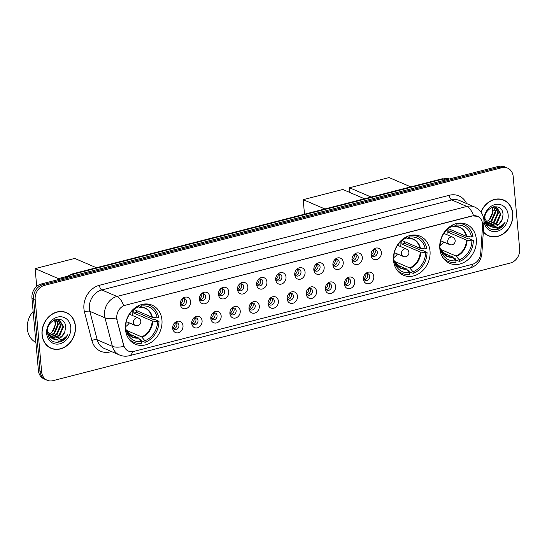 <?xml version="1.0" encoding="UTF-8"?>
<svg xmlns="http://www.w3.org/2000/svg" width="547" height="547" viewBox="0 0 547 547"><rect width="100%" height="100%" fill="white"/><g stroke="black" fill="none" stroke-linecap="round" stroke-linejoin="round"><path stroke-width="0.82" d="M393.519 260.427A21.244 17.757 113.2 0 0 403.399 275.25A21.244 17.757 113.2 0 0 422.086 271.216A21.244 17.757 113.2 0 0 430.017 251.032A21.244 17.757 113.2 0 0 420.137 236.201A21.244 17.757 113.2 0 0 401.45 240.236A21.244 17.757 113.2 0 0 393.519 260.427M439.802 248.516A21.244 17.757 113.2 0 0 449.682 263.346A21.244 17.757 113.2 0 0 468.376 259.312A21.244 17.757 113.2 0 0 476.307 239.128A21.244 17.757 113.2 0 0 466.427 224.297A21.244 17.757 113.2 0 0 447.733 228.331A21.244 17.757 113.2 0 0 439.802 248.516M125.448 329.383A21.244 17.757 113.2 0 0 135.328 344.213A21.244 17.757 113.2 0 0 154.015 340.172A21.244 17.757 113.2 0 0 161.946 319.988A21.244 17.757 113.2 0 0 152.066 305.158A21.244 17.757 113.2 0 0 133.379 309.192A21.244 17.757 113.2 0 0 125.448 329.383M182.999 325.691A6.01 5.026 -66.8 0 1 178.343 332.733A6.01 5.026 -66.8 0 1 172.667 328.344A6.01 5.026 -66.8 0 1 172.647 327.462A6.01 5.026 -66.8 0 1 174.575 322.962A6.01 5.026 -66.8 0 1 179.84 321.356A6.01 5.026 -66.8 0 1 182.999 325.691M172.702 326.867A3.61 3.015 113.2 0 0 172.708 326.949A3.61 3.015 113.2 0 0 174.384 329.465A3.61 3.015 113.2 0 0 177.563 328.781A3.61 3.015 113.2 0 0 178.91 325.356A3.61 3.015 113.2 0 0 177.228 322.833A3.61 3.015 113.2 0 0 174.185 323.407M202.075 320.781A6.01 5.026 -66.8 0 1 197.419 327.831A6.01 5.026 -66.8 0 1 191.744 323.441A6.01 5.026 -66.8 0 1 191.73 322.552A6.01 5.026 -66.8 0 1 193.659 318.053A6.01 5.026 -66.8 0 1 198.917 316.446A6.01 5.026 -66.8 0 1 202.075 320.781M191.785 321.957A3.61 3.015 113.2 0 0 191.785 322.039A3.61 3.015 113.2 0 0 193.467 324.556A3.61 3.015 113.2 0 0 196.64 323.872A3.61 3.015 113.2 0 0 197.987 320.446A3.61 3.015 113.2 0 0 196.311 317.93A3.61 3.015 113.2 0 0 193.269 318.498M221.152 315.872A6.01 5.026 -66.8 0 1 216.503 322.921A6.01 5.026 -66.8 0 1 210.821 318.532A6.01 5.026 -66.8 0 1 210.807 317.643A6.01 5.026 -66.8 0 1 212.735 313.144A6.01 5.026 -66.8 0 1 218 311.544A6.01 5.026 -66.8 0 1 221.152 315.872M210.862 317.055A3.61 3.015 113.2 0 0 210.868 317.13A3.61 3.015 113.2 0 0 212.544 319.653A3.61 3.015 113.2 0 0 215.716 318.963A3.61 3.015 113.2 0 0 217.063 315.537A3.61 3.015 113.2 0 0 215.388 313.021A3.61 3.015 113.2 0 0 212.345 313.588M240.236 310.963A6.01 5.026 -66.8 0 1 235.579 318.012A6.01 5.026 -66.8 0 1 229.904 313.622A6.01 5.026 -66.8 0 1 229.884 312.734A6.01 5.026 -66.8 0 1 231.812 308.234A6.01 5.026 -66.8 0 1 237.077 306.635A6.01 5.026 -66.8 0 1 240.236 310.963M229.938 312.146A3.61 3.015 113.2 0 0 229.945 312.228A3.61 3.015 113.2 0 0 231.627 314.744A3.61 3.015 113.2 0 0 234.8 314.06A3.61 3.015 113.2 0 0 236.147 310.628A3.61 3.015 113.2 0 0 234.465 308.111A3.61 3.015 113.2 0 0 231.422 308.686M259.312 306.06A6.01 5.026 -66.8 0 1 254.656 313.103A6.01 5.026 -66.8 0 1 248.981 308.713A6.01 5.026 -66.8 0 1 248.967 307.824A6.01 5.026 -66.8 0 1 250.895 303.332A6.01 5.026 -66.8 0 1 256.153 301.725A6.01 5.026 -66.8 0 1 259.312 306.06M249.022 307.236A3.61 3.015 113.2 0 0 249.029 307.318A3.61 3.015 113.2 0 0 250.704 309.834A3.61 3.015 113.2 0 0 253.876 309.151A3.61 3.015 113.2 0 0 255.223 305.725A3.61 3.015 113.2 0 0 253.548 303.202A3.61 3.015 113.2 0 0 250.505 303.776M278.389 301.151A6.01 5.026 -66.8 0 1 273.739 308.193A6.01 5.026 -66.8 0 1 268.057 303.811A6.01 5.026 -66.8 0 1 268.044 302.922A6.01 5.026 -66.8 0 1 269.972 298.423A6.01 5.026 -66.8 0 1 275.237 296.816A6.01 5.026 -66.8 0 1 278.389 301.151M268.098 302.327A3.61 3.015 113.2 0 0 268.105 302.409A3.61 3.015 113.2 0 0 269.78 304.925A3.61 3.015 113.2 0 0 272.953 304.241A3.61 3.015 113.2 0 0 274.3 300.816A3.61 3.015 113.2 0 0 272.625 298.3A3.61 3.015 113.2 0 0 269.582 298.867M297.472 296.242A6.01 5.026 -66.8 0 1 292.816 303.291A6.01 5.026 -66.8 0 1 287.141 298.901A6.01 5.026 -66.8 0 1 287.12 298.012A6.01 5.026 -66.8 0 1 289.048 293.513A6.01 5.026 -66.8 0 1 294.313 291.913A6.01 5.026 -66.8 0 1 297.472 296.242M287.175 297.424A3.61 3.015 113.2 0 0 287.182 297.5A3.61 3.015 113.2 0 0 288.864 300.023A3.61 3.015 113.2 0 0 292.036 299.332A3.61 3.015 113.2 0 0 293.383 295.906A3.61 3.015 113.2 0 0 291.701 293.39A3.61 3.015 113.2 0 0 288.659 293.958M316.549 291.332A6.01 5.026 -66.8 0 1 311.893 298.382A6.01 5.026 -66.8 0 1 306.217 293.992A6.01 5.026 -66.8 0 1 306.204 293.103A6.01 5.026 -66.8 0 1 308.132 288.604A6.01 5.026 -66.8 0 1 313.39 287.004A6.01 5.026 -66.8 0 1 316.549 291.332M306.258 292.515A3.61 3.015 113.2 0 0 306.265 292.59A3.61 3.015 113.2 0 0 307.94 295.113A3.61 3.015 113.2 0 0 311.113 294.43A3.61 3.015 113.2 0 0 312.46 290.997A3.61 3.015 113.2 0 0 310.785 288.481A3.61 3.015 113.2 0 0 307.742 289.055M335.632 286.43A6.01 5.026 -66.8 0 1 330.976 293.472A6.01 5.026 -66.8 0 1 325.301 289.083A6.01 5.026 -66.8 0 1 325.28 288.194A6.01 5.026 -66.8 0 1 327.209 283.695A6.01 5.026 -66.8 0 1 332.473 282.095A6.01 5.026 -66.8 0 1 335.632 286.43M325.335 287.606A3.61 3.015 113.2 0 0 325.342 287.688A3.61 3.015 113.2 0 0 327.017 290.204A3.61 3.015 113.2 0 0 330.197 289.52A3.61 3.015 113.2 0 0 331.544 286.095A3.61 3.015 113.2 0 0 329.862 283.572A3.61 3.015 113.2 0 0 326.819 284.146M354.709 281.52A6.01 5.026 -66.8 0 1 350.053 288.563A6.01 5.026 -66.8 0 1 344.378 284.18A6.01 5.026 -66.8 0 1 344.357 283.291A6.01 5.026 -66.8 0 1 346.285 278.792A6.01 5.026 -66.8 0 1 351.55 277.185A6.01 5.026 -66.8 0 1 354.709 281.52M344.412 282.696A3.61 3.015 113.2 0 0 344.419 282.778A3.61 3.015 113.2 0 0 346.101 285.295A3.61 3.015 113.2 0 0 349.273 284.611A3.61 3.015 113.2 0 0 350.62 281.185A3.61 3.015 113.2 0 0 348.945 278.662A3.61 3.015 113.2 0 0 345.895 279.237M373.786 276.611A6.01 5.026 -66.8 0 1 369.129 283.661A6.01 5.026 -66.8 0 1 363.454 279.271A6.01 5.026 -66.8 0 1 363.44 278.382A6.01 5.026 -66.8 0 1 365.369 273.883A6.01 5.026 -66.8 0 1 370.634 272.276A6.01 5.026 -66.8 0 1 373.786 276.611M363.495 277.787A3.61 3.015 113.2 0 0 363.502 277.869A3.61 3.015 113.2 0 0 365.177 280.385A3.61 3.015 113.2 0 0 368.35 279.702A3.61 3.015 113.2 0 0 369.697 276.276A3.61 3.015 113.2 0 0 368.022 273.76A3.61 3.015 113.2 0 0 364.979 274.327M190.602 301.582A6.01 5.026 -66.8 0 1 185.946 308.631A6.01 5.026 -66.8 0 1 180.271 304.241A6.01 5.026 -66.8 0 1 180.257 303.353A6.01 5.026 -66.8 0 1 182.185 298.853A6.01 5.026 -66.8 0 1 187.45 297.253A6.01 5.026 -66.8 0 1 190.602 301.582M180.312 302.764A3.61 3.015 113.2 0 0 180.319 302.84A3.61 3.015 113.2 0 0 181.994 305.363A3.61 3.015 113.2 0 0 185.166 304.679A3.61 3.015 113.2 0 0 186.513 301.247A3.61 3.015 113.2 0 0 184.838 298.73A3.61 3.015 113.2 0 0 181.795 299.305M209.686 296.679A6.01 5.026 -66.8 0 1 205.029 303.722A6.01 5.026 -66.8 0 1 199.354 299.332A6.01 5.026 -66.8 0 1 199.334 298.443A6.01 5.026 -66.8 0 1 201.262 293.944A6.01 5.026 -66.8 0 1 206.527 292.344A6.01 5.026 -66.8 0 1 209.686 296.679M199.388 297.855A3.61 3.015 113.2 0 0 199.395 297.937A3.61 3.015 113.2 0 0 201.07 300.453A3.61 3.015 113.2 0 0 204.25 299.77A3.61 3.015 113.2 0 0 205.597 296.337A3.61 3.015 113.2 0 0 203.915 293.821A3.61 3.015 113.2 0 0 200.872 294.395M228.762 291.77A6.01 5.026 -66.8 0 1 224.106 298.812A6.01 5.026 -66.8 0 1 218.431 294.43A6.01 5.026 -66.8 0 1 218.41 293.541A6.01 5.026 -66.8 0 1 220.345 289.042A6.01 5.026 -66.8 0 1 225.603 287.435A6.01 5.026 -66.8 0 1 228.762 291.77M218.465 292.946A3.61 3.015 113.2 0 0 218.472 293.028A3.61 3.015 113.2 0 0 220.154 295.544A3.61 3.015 113.2 0 0 223.326 294.86A3.61 3.015 113.2 0 0 224.673 291.435A3.61 3.015 113.2 0 0 222.998 288.912A3.61 3.015 113.2 0 0 219.956 289.486M247.839 286.86A6.01 5.026 -66.8 0 1 243.183 293.91A6.01 5.026 -66.8 0 1 237.507 289.52A6.01 5.026 -66.8 0 1 237.494 288.631A6.01 5.026 -66.8 0 1 239.422 284.132A6.01 5.026 -66.8 0 1 244.687 282.525A6.01 5.026 -66.8 0 1 247.839 286.86M237.548 288.037A3.61 3.015 113.2 0 0 237.555 288.119A3.61 3.015 113.2 0 0 239.23 290.635A3.61 3.015 113.2 0 0 242.403 289.951A3.61 3.015 113.2 0 0 243.75 286.525A3.61 3.015 113.2 0 0 242.075 284.009A3.61 3.015 113.2 0 0 239.032 284.577M266.922 281.951A6.01 5.026 -66.8 0 1 262.266 289.001A6.01 5.026 -66.8 0 1 256.591 284.611A6.01 5.026 -66.8 0 1 256.57 283.722A6.01 5.026 -66.8 0 1 258.499 279.223A6.01 5.026 -66.8 0 1 263.763 277.623A6.01 5.026 -66.8 0 1 266.922 281.951M256.625 283.134A3.61 3.015 113.2 0 0 256.632 283.209A3.61 3.015 113.2 0 0 258.307 285.732A3.61 3.015 113.2 0 0 261.487 285.042A3.61 3.015 113.2 0 0 262.833 281.616A3.61 3.015 113.2 0 0 261.151 279.1A3.61 3.015 113.2 0 0 258.109 279.667M285.999 277.049A6.01 5.026 -66.8 0 1 281.343 284.091A6.01 5.026 -66.8 0 1 275.667 279.702A6.01 5.026 -66.8 0 1 275.647 278.813A6.01 5.026 -66.8 0 1 277.582 274.314A6.01 5.026 -66.8 0 1 282.84 272.714A6.01 5.026 -66.8 0 1 285.999 277.049M275.709 278.225A3.61 3.015 113.2 0 0 275.709 278.307A3.61 3.015 113.2 0 0 277.391 280.823A3.61 3.015 113.2 0 0 280.563 280.139A3.61 3.015 113.2 0 0 281.91 276.707A3.61 3.015 113.2 0 0 280.235 274.191A3.61 3.015 113.2 0 0 277.192 274.765M305.076 272.139A6.01 5.026 -66.8 0 1 300.426 279.182A6.01 5.026 -66.8 0 1 294.744 274.792A6.01 5.026 -66.8 0 1 294.73 273.903A6.01 5.026 -66.8 0 1 296.659 269.411A6.01 5.026 -66.8 0 1 301.923 267.804A6.01 5.026 -66.8 0 1 305.076 272.139M294.785 273.315A3.61 3.015 113.2 0 0 294.792 273.397A3.61 3.015 113.2 0 0 296.467 275.914A3.61 3.015 113.2 0 0 299.64 275.23A3.61 3.015 113.2 0 0 300.987 271.804A3.61 3.015 113.2 0 0 299.312 269.281A3.61 3.015 113.2 0 0 296.269 269.856M324.159 267.23A6.01 5.026 -66.8 0 1 319.503 274.279A6.01 5.026 -66.8 0 1 313.828 269.89A6.01 5.026 -66.8 0 1 313.807 269.001A6.01 5.026 -66.8 0 1 315.735 264.502A6.01 5.026 -66.8 0 1 321 262.895A6.01 5.026 -66.8 0 1 324.159 267.23M313.862 268.406A3.61 3.015 113.2 0 0 313.869 268.488A3.61 3.015 113.2 0 0 315.551 271.004A3.61 3.015 113.2 0 0 318.723 270.321A3.61 3.015 113.2 0 0 320.07 266.895A3.61 3.015 113.2 0 0 318.388 264.379A3.61 3.015 113.2 0 0 315.345 264.946M343.236 262.321A6.01 5.026 -66.8 0 1 338.579 269.37A6.01 5.026 -66.8 0 1 332.904 264.98A6.01 5.026 -66.8 0 1 332.891 264.092A6.01 5.026 -66.8 0 1 334.819 259.593A6.01 5.026 -66.8 0 1 340.077 257.993A6.01 5.026 -66.8 0 1 343.236 262.321M332.945 263.504A3.61 3.015 113.2 0 0 332.952 263.579A3.61 3.015 113.2 0 0 334.627 266.102A3.61 3.015 113.2 0 0 337.8 265.411A3.61 3.015 113.2 0 0 339.147 261.986A3.61 3.015 113.2 0 0 337.472 259.469A3.61 3.015 113.2 0 0 334.429 260.037M362.312 257.411A6.01 5.026 -66.8 0 1 357.663 264.461A6.01 5.026 -66.8 0 1 351.981 260.071A6.01 5.026 -66.8 0 1 351.967 259.182A6.01 5.026 -66.8 0 1 353.895 254.683A6.01 5.026 -66.8 0 1 359.16 253.083A6.01 5.026 -66.8 0 1 362.312 257.411M352.022 258.594A3.61 3.015 113.2 0 0 352.029 258.676A3.61 3.015 113.2 0 0 353.704 261.192A3.61 3.015 113.2 0 0 356.876 260.509A3.61 3.015 113.2 0 0 358.223 257.076A3.61 3.015 113.2 0 0 356.548 254.56A3.61 3.015 113.2 0 0 353.506 255.134M381.396 252.509A6.01 5.026 -66.8 0 1 376.739 259.551A6.01 5.026 -66.8 0 1 371.064 255.162A6.01 5.026 -66.8 0 1 371.044 254.273A6.01 5.026 -66.8 0 1 372.972 249.774A6.01 5.026 -66.8 0 1 378.237 248.174A6.01 5.026 -66.8 0 1 381.396 252.509M371.098 253.685A3.61 3.015 113.2 0 0 371.105 253.767A3.61 3.015 113.2 0 0 372.787 256.283A3.61 3.015 113.2 0 0 375.96 255.599A3.61 3.015 113.2 0 0 377.307 252.174A3.61 3.015 113.2 0 0 375.625 249.651A3.61 3.015 113.2 0 0 372.582 250.225M176.12 322.627A3.61 3.015 -66.8 0 1 176.886 324.487A3.61 3.015 -66.8 0 1 173.474 328.802M195.197 317.725A3.61 3.015 -66.8 0 1 195.963 319.578A3.61 3.015 -66.8 0 1 192.551 323.899M214.28 312.816A3.61 3.015 -66.8 0 1 215.046 314.669A3.61 3.015 -66.8 0 1 211.634 318.99M233.357 307.906A3.61 3.015 -66.8 0 1 234.123 309.766A3.61 3.015 -66.8 0 1 230.711 314.081M252.434 302.997A3.61 3.015 -66.8 0 1 253.199 304.857A3.61 3.015 -66.8 0 1 249.788 309.171M271.517 298.094A3.61 3.015 -66.8 0 1 272.283 299.947A3.61 3.015 -66.8 0 1 268.871 304.262M290.594 293.185A3.61 3.015 -66.8 0 1 291.36 295.038A3.61 3.015 -66.8 0 1 287.948 299.359M309.677 288.276A3.61 3.015 -66.8 0 1 310.436 290.129A3.61 3.015 -66.8 0 1 307.024 294.45M328.754 283.367A3.61 3.015 -66.8 0 1 329.52 285.226A3.61 3.015 -66.8 0 1 326.108 289.541M347.83 278.457A3.61 3.015 -66.8 0 1 348.596 280.317A3.61 3.015 -66.8 0 1 345.184 284.631M366.914 273.555A3.61 3.015 -66.8 0 1 367.673 275.408A3.61 3.015 -66.8 0 1 364.261 279.729M183.73 298.525A3.61 3.015 -66.8 0 1 184.489 300.378A3.61 3.015 -66.8 0 1 181.078 304.7M202.807 293.616A3.61 3.015 -66.8 0 1 203.573 295.476A3.61 3.015 -66.8 0 1 200.161 299.79M221.884 288.707A3.61 3.015 -66.8 0 1 222.65 290.566A3.61 3.015 -66.8 0 1 219.238 294.881M240.967 283.804A3.61 3.015 -66.8 0 1 241.733 285.657A3.61 3.015 -66.8 0 1 238.321 289.978M260.044 278.895A3.61 3.015 -66.8 0 1 260.81 280.748A3.61 3.015 -66.8 0 1 257.398 285.069M279.12 273.985A3.61 3.015 -66.8 0 1 279.886 275.845A3.61 3.015 -66.8 0 1 276.474 280.16M298.204 269.076A3.61 3.015 -66.8 0 1 298.97 270.936A3.61 3.015 -66.8 0 1 295.558 275.25M317.281 264.174A3.61 3.015 -66.8 0 1 318.046 266.027A3.61 3.015 -66.8 0 1 314.634 270.348M336.357 259.264A3.61 3.015 -66.8 0 1 337.123 261.117A3.61 3.015 -66.8 0 1 333.711 265.439M355.441 254.355A3.61 3.015 -66.8 0 1 356.206 256.208A3.61 3.015 -66.8 0 1 352.794 260.529M374.517 249.446A3.61 3.015 -66.8 0 1 375.283 251.305A3.61 3.015 -66.8 0 1 371.871 255.62M117.113 319.701A10.824 9.046 -66.8 0 1 116.812 317.951A10.824 9.046 -66.8 0 1 125.195 305.267L472.334 215.969A10.824 9.046 -66.8 0 1 477.524 216.318A10.824 9.046 -66.8 0 1 482.57 225.699L480.704 253.473A10.824 9.046 -66.8 0 1 472.307 264.331L133.666 351.441A10.824 9.046 -66.8 0 1 128.483 351.099A10.824 9.046 -66.8 0 1 123.745 345.294L116.826 319.578L116.62 316.33M42.023 334.743A19.439 16.246 113.2 0 0 51.069 348.316A19.439 16.246 113.2 0 0 68.17 344.624A19.439 16.246 113.2 0 0 75.431 326.149A19.439 16.246 113.2 0 0 66.385 312.576A19.439 16.246 113.2 0 0 49.285 316.275A19.439 16.246 113.2 0 0 42.023 334.743M50.269 347.94A19.439 16.246 113.2 0 0 51.753 348.377M483.316 232.003A19.439 16.246 113.2 0 0 488.437 235.805A19.439 16.246 113.2 0 0 505.544 232.113A19.439 16.246 113.2 0 0 512.799 213.645A19.439 16.246 113.2 0 0 503.76 200.072A19.439 16.246 113.2 0 0 480.95 212.065M487.644 235.436A19.439 16.246 113.2 0 0 489.127 235.866M132.559 351.653A14.031 6.475 -104.4 0 1 129.386 355.707C125.981 356.562 122.658 356.309 119.403 354.948A16.034 13.402 -66.8 0 1 112.388 346.354L104.997 317.841A16.034 13.402 -66.8 0 1 104.552 315.243A16.034 13.402 -66.8 0 1 116.969 296.453A14.031 6.475 75.6 0 1 123.663 305.664L472.136 215.887L477.497 216.304M47.233 380.281L43.999 378.893A12.027 10.051 113.2 0 1 38.406 370.497L31.938 298.074A12.027 10.051 113.2 0 1 41.251 283.982L498.597 166.336A12.027 10.051 113.2 0 1 504.355 166.719L505.975 167.416A12.027 10.051 113.2 0 0 500.218 167.033L42.871 284.672A12.027 10.051 113.2 0 0 33.558 298.765L40.02 371.194A12.027 10.051 113.2 0 0 45.613 379.584A12.027 10.051 113.2 0 1 40.02 371.194L33.558 298.765A12.027 10.051 113.2 0 1 42.871 284.672L500.218 167.033A12.027 10.051 113.2 0 1 505.975 167.416L507.595 168.107A12.027 10.051 113.2 0 0 501.831 167.724L44.485 285.37A12.027 10.051 113.2 0 0 35.179 299.462L41.64 371.885A12.027 10.051 113.2 0 0 47.233 380.281A12.027 10.051 113.2 0 0 52.991 380.664L510.337 263.018A12.027 10.051 113.2 0 0 519.65 248.926L513.189 176.503A12.027 10.051 113.2 0 0 507.595 168.107M473.565 215.662A14.031 6.475 -104.4 0 0 466.864 206.451L116.969 296.453L101.797 289.951A16.034 13.402 113.2 0 0 89.387 308.74A16.034 13.402 113.2 0 0 89.831 311.332L97.222 339.851L112.388 346.354A14.031 5.231 -14.5 0 0 123.882 346.401L116.826 319.578M504.279 200.53A19.439 16.246 113.2 0 0 502.939 199.751M66.905 313.034A19.439 16.246 113.2 0 0 65.572 312.262M66.31 312.761A19.241 16.082 113.2 0 0 49.38 316.419A19.241 16.082 113.2 0 0 42.194 334.702A19.241 16.082 113.2 0 0 51.144 348.131A19.241 16.082 113.2 0 0 68.074 344.473A19.241 16.082 113.2 0 0 75.26 326.197A19.241 16.082 113.2 0 0 66.31 312.761L64.69 312.07A19.241 16.082 113.2 0 0 64.081 311.824M33.135 311.489A20.041 16.752 113.2 0 0 27.35 328.809A20.041 16.752 113.2 0 0 35.897 342.436M48.437 334.449A10.024 8.376 113.2 0 0 55.24 323.797L54.515 319.872M56.505 319.291L58.44 324.419L54.447 333.595L49.333 336.015M56.115 319.325L57.797 324.145L53.804 333.321L49.1 335.673M57.982 319.393L61.011 325.52L57.018 334.696L50.351 337.198M57.626 319.339L60.368 325.246L56.375 334.422L50.085 336.925M56.143 319.318L59.329 319.804L63.582 326.621L59.582 335.796L51.48 338.108M48.56 336.911L50.146 337.67L48.451 336.672M59.008 319.674L62.939 326.347L58.939 335.523L51.186 337.902M64.758 331.947L65.647 327.366C65.565 313.506 45.613 319.168 47.439 332.603C49.004 340.603 53.544 343.619 61.073 341.649C64.02 340.234 66.255 337.923 67.766 334.702C63.767 339.776 59.049 341.239 53.599 339.092A10.024 8.376 113.2 0 0 64.758 331.947L61.51 336.624L52.396 338.627M53.599 339.092L52.717 338.771L47.644 331.598L47.575 329.533M52.717 338.771L47.541 333.561M54.946 319.694L55.876 323.318L51.876 332.494L48.457 334.504M57.339 319.12L59.329 319.804M46.673 333.547A14.031 11.726 113.2 0 0 59.917 343.789A14.031 11.726 113.2 0 0 70.782 327.345A14.031 11.726 113.2 0 0 57.538 317.103A14.031 11.726 113.2 0 0 46.673 333.547M48.929 347.16A19.241 16.082 113.2 0 0 49.524 347.434L51.144 348.131M67.766 334.702L64.341 339.208L57.141 342.408M483.329 231.723A19.241 16.082 113.2 0 0 488.519 235.627A19.241 16.082 113.2 0 0 505.449 231.969A19.241 16.082 113.2 0 0 512.628 213.686A19.241 16.082 113.2 0 0 503.684 200.257L502.064 199.566A19.241 16.082 113.2 0 0 501.455 199.32M503.684 200.257A19.241 16.082 113.2 0 0 481.066 212.222M485.811 221.945A10.024 8.376 113.2 0 0 492.615 211.292L491.89 207.368M493.879 206.787L495.814 211.915L491.821 221.091L486.707 223.511M493.49 206.814L495.172 211.634L491.179 220.81L486.474 223.169M495.356 206.889L498.385 213.015L494.385 222.191L487.719 224.687M495.001 206.834L497.743 212.735L493.743 221.918L487.452 224.42M493.517 206.807L496.703 207.292L500.949 214.116L496.956 223.292L488.854 225.596M485.934 224.407L487.521 225.166L485.825 224.167M496.375 207.169L500.307 213.843L496.314 223.019L488.56 225.391M502.132 219.436L503.014 214.855C502.932 201.002 482.98 206.663 484.806 220.099C486.372 228.099 490.919 231.107 498.44 229.145C501.394 227.73 503.623 225.412 505.141 222.198C501.141 227.272 496.416 228.735 490.974 226.581A10.024 8.376 113.2 0 0 502.132 219.436L498.885 224.12L489.77 226.123M490.974 226.581L490.085 226.267L485.018 219.094L484.95 217.029M489.449 225.993L484.916 221.056M492.321 207.19L493.244 210.814L489.25 219.99L485.832 222M494.707 206.609L496.703 207.292M484.047 221.043A14.031 11.726 113.2 0 0 497.291 231.285A14.031 11.726 113.2 0 0 508.156 214.841A14.031 11.726 113.2 0 0 494.912 204.599A14.031 11.726 113.2 0 0 484.047 221.043M486.304 234.656A19.241 16.082 113.2 0 0 486.898 234.93L488.519 235.627M505.141 222.198L501.715 226.704L494.509 229.904M136.613 310.628A19.042 15.911 -66.8 0 1 136.675 312.344L154.069 319.804L154.931 319.585L158.979 321.315A20.041 16.752 113.2 0 1 145.092 342.34L144.948 340.726A18.359 15.343 113.2 0 0 157.522 321.691L152.148 320.959L133.796 313.089A15.713 13.135 113.2 0 0 133.735 311.154A15.713 13.135 113.2 0 0 133.55 309.752M125.502 329.93L126.166 329.759A18.359 15.343 113.2 0 0 126.569 331.407A18.359 15.343 113.2 0 0 141.502 341.615L138.63 338.121A15.897 13.292 113.2 0 1 126.275 330.272L141.632 336.87L144.948 340.726M138.63 338.121L127.95 333.369M125.359 327.844L126.166 329.759M145.092 342.34L141.044 340.603L140.955 339.646L139.3 338.935M133.906 309.465L151.806 317.144L157.18 317.882L158.637 317.506A20.041 16.752 113.2 0 0 149.57 305.397A20.041 16.752 113.2 0 0 142.664 304.303M128.224 337.991A20.041 16.752 113.2 0 0 133.776 342.237A20.041 16.752 113.2 0 0 141.646 343.222L141.502 341.615M157.18 317.882A18.359 15.343 113.2 0 0 141.851 306.019L141.714 304.529M157.522 321.691L158.979 321.315M141.851 306.019L139.396 307.236L138.323 306.949M152.394 317.287A15.897 13.292 113.2 0 0 139.396 307.236L138.986 307.229M138.309 305.814L138.405 306.908A18.359 15.343 113.2 0 0 136.757 307.64A18.359 15.343 113.2 0 0 125.824 325.944L125.393 326.053M135.923 308.132L135.731 308.214A15.897 13.292 113.2 0 1 135.957 308.118L138.405 306.908M133.796 313.089L136.675 312.344M132.709 310.477A15.07 12.595 -66.8 0 1 132.777 311.12A15.07 12.595 -66.8 0 1 132.572 315.551M129.413 322.921A15.07 12.595 -66.8 0 1 125.359 326.846M36.711 286.402L35.124 268.618L74.727 258.43L96.409 267.729M50.009 333.656L47.849 332.733M66.296 276.556L58.385 278.594L35.124 268.618M58.467 279.551L58.385 278.594M404.684 241.671A19.042 15.911 -66.8 0 1 404.746 243.388L422.14 250.847L423.002 250.629L427.05 252.358A20.041 16.752 113.2 0 1 413.163 273.384L413.019 271.77A18.359 15.343 113.2 0 0 425.593 252.735L420.219 251.996L401.867 244.133A15.713 13.135 113.2 0 0 401.806 242.198A15.713 13.135 113.2 0 0 401.621 240.796M393.573 260.974L394.237 260.803A18.359 15.343 113.2 0 0 394.64 262.451A18.359 15.343 113.2 0 0 409.573 272.659L406.701 269.165A15.897 13.292 113.2 0 1 394.346 261.316L409.703 267.914L413.019 271.77M406.701 269.165L396.021 264.413M393.43 258.881L394.237 260.803M413.163 273.384L409.115 271.647L409.026 270.69L407.371 269.979M401.977 240.509L419.877 248.188L425.251 248.919L426.708 248.55A20.041 16.752 113.2 0 0 417.641 236.441A20.041 16.752 113.2 0 0 410.735 235.347M396.295 269.035A20.041 16.752 113.2 0 0 401.847 273.281A20.041 16.752 113.2 0 0 409.717 274.266L409.573 272.659M425.251 248.919A18.359 15.343 113.2 0 0 409.922 237.063L409.785 235.572M425.593 252.735L427.05 252.358M409.922 237.063L407.467 238.28L406.394 237.993M420.465 248.331A15.897 13.292 113.2 0 0 407.467 238.28L407.057 238.273M406.38 236.858L406.476 237.952A18.359 15.343 113.2 0 0 404.828 238.683A18.359 15.343 113.2 0 0 393.895 256.987L393.464 257.097M403.994 239.176L403.802 239.258A15.897 13.292 113.2 0 1 404.028 239.162L406.476 237.952M401.867 244.133L404.746 243.388M400.78 241.521A15.07 12.595 -66.8 0 1 400.848 242.164A15.07 12.595 -66.8 0 1 400.643 246.594M397.484 253.965A15.07 12.595 -66.8 0 1 393.43 257.89M304.494 214.205L303.195 199.662L342.798 189.474L364.48 198.773M324.877 208.961L303.195 199.662M450.967 229.767A19.042 15.911 -66.8 0 1 451.029 231.484L468.423 238.943L469.292 238.718L473.333 240.454A20.041 16.752 113.2 0 1 459.446 261.473L459.302 259.866A18.359 15.343 113.2 0 0 471.883 240.83L466.502 240.092L448.15 232.222A15.713 13.135 113.2 0 0 448.089 230.287A15.713 13.135 113.2 0 0 447.904 228.885M440.636 249.425L455.986 256.01L459.302 259.866M439.856 249.063L440.52 248.892A18.359 15.343 113.2 0 0 440.923 250.547A18.359 15.343 113.2 0 0 455.856 260.755L452.547 256.892L442.304 252.502M439.72 246.977L440.52 248.892M459.446 261.473L455.398 259.743L455.316 258.786L453.654 258.075M448.26 228.605L466.167 236.283L471.541 237.015L472.991 236.639A20.041 16.752 113.2 0 0 463.931 224.537A20.041 16.752 113.2 0 0 457.025 223.443M442.578 257.124A20.041 16.752 113.2 0 0 448.13 261.377A20.041 16.752 113.2 0 0 456 262.362L455.856 260.755M471.541 237.015A18.359 15.343 113.2 0 0 456.205 225.159L456.068 223.668M471.883 240.83L473.333 240.454M456.205 225.159L453.757 226.369L452.684 226.082M466.755 236.42A15.897 13.292 113.2 0 0 453.757 226.369L453.347 226.369M452.663 224.954L452.759 226.048A18.359 15.343 113.2 0 0 451.118 226.779A18.359 15.343 113.2 0 0 440.185 245.083L439.747 245.193M450.277 227.272L450.085 227.354A15.897 13.292 113.2 0 1 450.311 227.258L452.759 226.048M448.15 232.222L451.029 231.484M447.063 229.61A15.07 12.595 -66.8 0 1 447.138 230.26A15.07 12.595 -66.8 0 1 446.926 234.69M443.767 242.061A15.07 12.595 -66.8 0 1 439.72 245.986M349.909 192.523L349.478 187.758L389.088 177.57L410.77 186.869M371.16 197.057L349.478 187.758M180.537 303.797A4.41 3.685 113.2 0 0 182.753 299.161A4.41 3.685 113.2 0 0 182.698 298.751M199.614 298.888A4.41 3.685 113.2 0 0 201.836 294.259A4.41 3.685 113.2 0 0 201.775 293.842M218.691 293.978A4.41 3.685 113.2 0 0 220.913 289.349A4.41 3.685 113.2 0 0 220.858 288.939M237.774 289.076A4.41 3.685 113.2 0 0 239.989 284.44A4.41 3.685 113.2 0 0 239.935 284.03M256.851 284.166A4.41 3.685 113.2 0 0 259.073 279.531A4.41 3.685 113.2 0 0 259.018 279.12M275.934 279.257A4.41 3.685 113.2 0 0 278.149 274.621A4.41 3.685 113.2 0 0 278.095 274.211M295.011 274.348A4.41 3.685 113.2 0 0 297.226 269.719A4.41 3.685 113.2 0 0 297.171 269.309M314.087 269.445A4.41 3.685 113.2 0 0 316.31 264.81A4.41 3.685 113.2 0 0 316.255 264.399M333.171 264.536A4.41 3.685 113.2 0 0 335.386 259.9A4.41 3.685 113.2 0 0 335.332 259.49M352.247 259.627A4.41 3.685 113.2 0 0 354.463 254.991A4.41 3.685 113.2 0 0 354.408 254.581M371.324 254.717A4.41 3.685 113.2 0 0 373.546 250.088A4.41 3.685 113.2 0 0 373.492 249.671M172.927 327.899A4.41 3.685 113.2 0 0 175.149 323.27A4.41 3.685 113.2 0 0 175.095 322.86M192.011 322.997A4.41 3.685 113.2 0 0 194.226 318.361A4.41 3.685 113.2 0 0 194.171 317.951M211.087 318.087A4.41 3.685 113.2 0 0 213.303 313.452A4.41 3.685 113.2 0 0 213.248 313.041M230.164 313.178A4.41 3.685 113.2 0 0 232.386 308.542A4.41 3.685 113.2 0 0 232.331 308.132M249.247 308.269A4.41 3.685 113.2 0 0 251.463 303.64A4.41 3.685 113.2 0 0 251.408 303.229M268.324 303.366A4.41 3.685 113.2 0 0 270.539 298.73A4.41 3.685 113.2 0 0 270.485 298.32M287.401 298.457A4.41 3.685 113.2 0 0 289.623 293.821A4.41 3.685 113.2 0 0 289.568 293.411M306.484 293.548A4.41 3.685 113.2 0 0 308.699 288.912A4.41 3.685 113.2 0 0 308.645 288.501M325.561 288.638A4.41 3.685 113.2 0 0 327.783 284.009A4.41 3.685 113.2 0 0 327.721 283.592M344.637 283.729A4.41 3.685 113.2 0 0 346.86 279.1A4.41 3.685 113.2 0 0 346.805 278.69M363.721 278.826A4.41 3.685 113.2 0 0 365.936 274.191A4.41 3.685 113.2 0 0 365.881 273.78M449.333 195.265A4.007 1.853 -104.4 0 0 451.699 199.942L101.797 289.951A4.007 1.853 -104.4 0 1 99.438 285.274L449.333 195.265A20.041 16.752 -66.8 0 1 466.591 203.552M459.377 200.455A16.034 13.402 113.2 0 0 451.699 199.942L466.864 206.451A16.034 13.402 -66.8 0 1 474.543 206.964L459.377 200.455M116.573 317.869A14.031 5.231 -14.5 0 1 104.997 317.841L89.831 311.332A4.007 1.497 165.5 0 0 84.477 312.002A20.041 16.752 -66.8 0 1 99.438 285.274M472.964 264.133A14.031 6.475 75.6 0 1 469.811 268.139L129.386 355.707M480.574 254.615A14.031 2.988 3.9 0 0 481.866 253.487C481.025 260.912 477.005 265.794 469.811 268.139M482.536 223.709A14.031 2.988 3.9 0 0 483.951 222.533L481.866 253.487M111.52 351.571L110.227 351.906A20.041 16.752 -66.8 0 1 91.869 340.514L84.477 312.002M501.831 167.724L498.597 166.336M44.485 285.37L41.251 283.982M35.179 299.462L31.938 298.074M41.64 371.885L38.406 370.497M91.869 340.514A4.007 1.497 165.5 0 1 97.222 339.851A16.034 13.402 113.2 0 0 104.231 348.446L119.403 354.948M110.207 351.01A4.007 1.853 -104.4 0 0 110.227 351.906M449.463 178.978A16.034 13.402 113.2 0 0 443.275 178.985L72.717 274.3A16.034 13.402 113.2 0 0 66.809 277.404M75.028 275.291L72.717 274.3A8.014 3.699 -104.4 0 0 71.397 274.163L441.962 178.842L449.504 178.965M441.962 178.842A8.014 3.699 -104.4 0 1 443.275 178.985L445.586 179.97M141.632 336.87A15.713 13.135 113.2 0 0 152.148 320.959M126.275 330.265L132.395 336.938A15.713 13.135 113.2 0 0 138.186 337.759M142.076 337.232A15.897 13.292 113.2 0 0 152.736 321.096M151.806 317.144A15.713 13.135 113.2 0 0 144.777 308.05L139.253 307.277M126.33 321.602L135.239 325.417A4.007 3.35 -66.8 0 1 133.379 322.621A4.007 3.35 -66.8 0 1 136.483 317.923A4.007 3.35 -66.8 0 1 138.398 318.053L129.495 314.231M409.703 267.914A15.713 13.135 113.2 0 0 420.219 251.996M394.346 261.309L400.466 267.982A15.713 13.135 113.2 0 0 406.257 268.803M410.147 268.276A15.897 13.292 113.2 0 0 420.807 252.14M419.877 248.188A15.713 13.135 113.2 0 0 412.848 239.094L407.324 238.321M394.401 252.646L403.31 256.461A4.007 3.35 -66.8 0 1 401.45 253.664A4.007 3.35 -66.8 0 1 404.554 248.967A4.007 3.35 -66.8 0 1 406.469 249.097L397.566 245.275M455.986 256.01A15.713 13.135 113.2 0 0 466.502 240.092M452.991 257.261A15.897 13.292 113.2 0 1 440.629 249.411L446.755 256.071A15.713 13.135 113.2 0 0 452.547 256.892M456.43 256.372A15.897 13.292 113.2 0 0 467.097 240.236M466.167 236.283A15.713 13.135 113.2 0 0 459.138 227.19L453.613 226.417M440.691 240.742L449.6 244.557A4.007 3.35 -66.8 0 1 447.733 241.76A4.007 3.35 -66.8 0 1 450.837 237.063A4.007 3.35 -66.8 0 1 452.759 237.193L443.849 233.371M483.951 222.533L483.924 220.003C483.22 213.973 480.088 209.624 474.543 206.964M64.56 277.985L71.397 274.163M489.442 225.993L490.085 226.267M146.186 303.947L149.57 305.397M130.384 340.781L133.776 342.237M135.239 325.417A4.007 4.007 0 0 0 140.818 322.046A4.007 4.007 0 0 0 138.398 318.053M414.257 234.991L417.641 236.441M398.455 271.825L401.847 273.281M403.31 256.461A4.007 4.007 0 0 0 408.889 253.09A4.007 4.007 0 0 0 406.469 249.097M460.54 223.08L463.931 224.537M444.745 259.921L448.13 261.377M449.6 244.557A4.007 4.007 0 0 0 455.172 241.179A4.007 4.007 0 0 0 452.759 237.193"/></g></svg>
